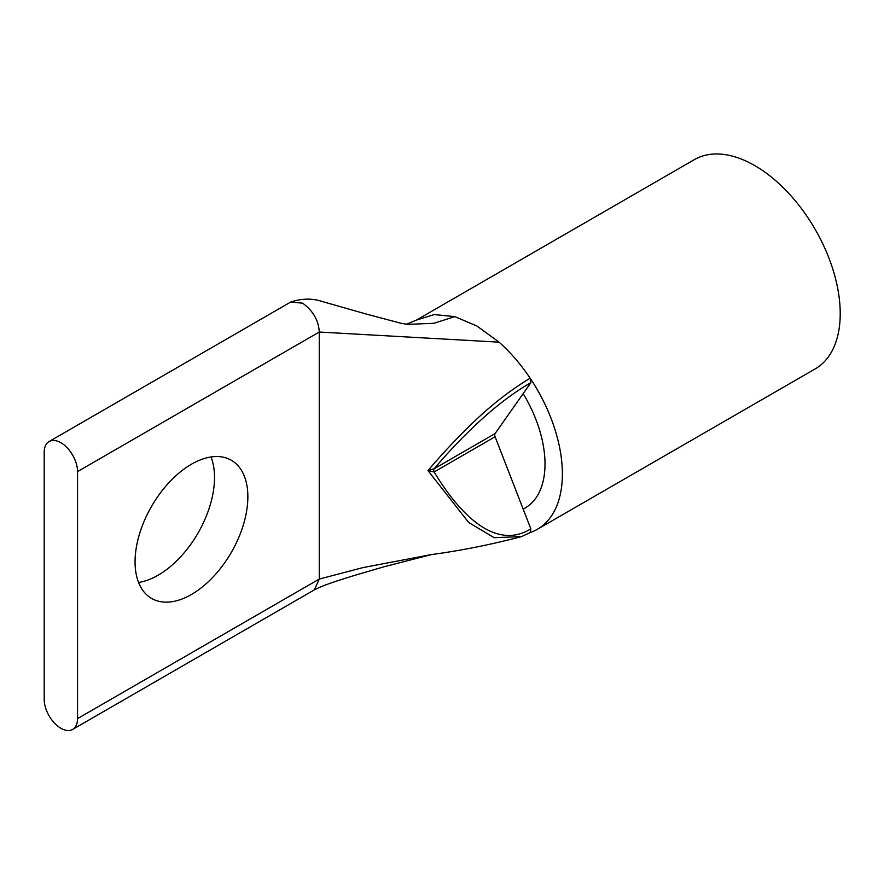 <?xml version="1.0" encoding="UTF-8"?>
<svg xmlns="http://www.w3.org/2000/svg" width="884" height="884" viewBox="0 0 884 884"><rect width="100%" height="100%" fill="white"/><g stroke="black" fill="none" stroke-linecap="round" stroke-linejoin="round"><path stroke-width="1.33" d="M530.831 528.853C493.007 552.334 456.1 508.488 434.132 471.968L427.989 470.597L434.132 468.763L495.106 433.558L523.151 393.645A96.268 55.581 60 0 1 525.074 508.046A96.268 55.581 60 0 1 523.151 509.062L530.831 528.853L530.157 532.577L521.637 536.588L494.2 537.693L468.675 522.499L427.989 470.597C441.105 455.017 455.857 439.271 472.233 423.37C491.261 405.005 510.565 389.966 530.157 378.219A120.821 69.759 60 0 1 537.35 529.306L815.192 368.904A120.821 69.759 -120 0 0 833.711 272.084A120.821 69.759 -120 0 0 754.77 165.606A120.821 69.759 -120 0 0 694.36 159.628L416.519 320.03M537.35 529.306A120.821 69.759 60 0 1 530.278 532.533M44.2 452.343A23.581 13.614 60 0 1 49.084 441.547A23.581 13.614 60 0 1 60.874 442.718A23.581 13.614 60 0 1 77.538 471.592L77.538 718.626A23.581 13.614 60 0 1 72.654 729.422A23.581 13.614 60 0 1 54.488 723.101A23.581 13.614 60 0 1 44.2 699.377L44.2 452.343M138.556 582.468A79.759 46.056 120 0 0 158.114 575.219A79.759 46.056 120 0 0 211.011 456.962M191.452 464.211A79.759 46.056 -60 0 1 231.332 460.266A79.759 46.056 -60 0 1 243.564 524.179A79.759 46.056 -60 0 1 191.452 594.468A79.759 46.056 -60 0 1 151.573 598.413A79.759 46.056 -60 0 1 139.352 534.5A79.759 46.056 -60 0 1 191.452 464.211M406.099 324.395L416.519 320.041L434.221 314.571L454.818 316.616L476.94 326.019L499.051 342.152C510.488 352.329 520.864 364.363 530.157 378.219L530.831 382.728L523.151 393.645M521.637 536.588L530.157 532.577M523.151 509.062L495.106 436.762L434.132 471.968A3.934 2.265 -120 0 1 434.132 468.763C456.122 442.862 493.062 404.087 530.831 382.728M495.106 433.558A3.934 2.265 -120 0 0 495.106 436.762M290.692 302.063L302.593 303.157C313.069 310.792 318.627 320.417 319.257 332.03L319.257 579.064L363.114 567.572L431.613 554.544C460.619 550.666 490.631 544.677 521.659 536.577M499.051 342.152L319.257 332.03L77.538 471.592M454.818 316.616L433.867 323.301L407.789 324.351L401.203 323.323L366.871 314.218L322.417 301.577C312.649 298.206 302.107 298.35 290.792 301.997L49.084 441.547M77.538 718.626L319.257 579.064L314.384 589.86C322.03 585.816 333.301 581.992 354.672 575.374L383.988 566.777L431.613 554.544M72.654 729.422L314.384 589.86"/></g></svg>
